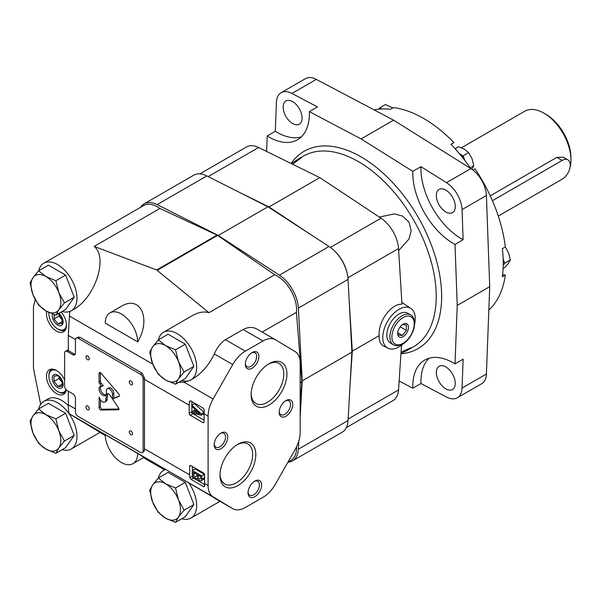 <?xml version="1.0" encoding="UTF-8"?>
<svg xmlns="http://www.w3.org/2000/svg" width="601" height="601" viewBox="0 0 601 601"><rect width="100%" height="100%" fill="white"/><g stroke="black" fill="none" stroke-linecap="round" stroke-linejoin="round"><path stroke-width="0.9" d="M374.115 109.893A116.797 67.432 -120 0 1 390.372 109.329L393.347 107.609A116.797 67.432 -120 0 1 453.943 142.595L450.968 144.315A116.797 67.432 -120 0 1 470.643 168.468M502.624 274.612L505.328 275.04L502.353 276.76A116.797 67.432 -120 0 0 502.353 248.634L505.328 246.921A116.797 67.432 -120 0 0 475.03 168.828L472.927 170.045M199.885 173.877L246.568 146.922A26.805 15.476 -120 0 1 258.573 147.5L319.8 177.626L381.034 218.208A26.805 15.476 -120 0 1 398.538 248.529L401.979 304.241C391.236 303.317 377.834 321.775 379.193 335.628C378.915 340.865 380.358 344.335 383.521 346.033L387.953 348.227A22.973 13.267 -60 0 1 387.517 321.467A22.973 13.267 -60 0 1 410.911 308.456A22.973 13.267 -60 0 1 414.637 324.172M403.421 343.599A22.973 13.267 -60 0 1 399.004 346.86A22.973 13.267 -60 0 1 387.953 348.227M401.055 352.088L411.069 347.731L409.101 349.346L400.957 353.516M291.32 163.615L299.005 158.649L301.379 157.755L292.604 164.246M379.314 217.066L394.384 213.903L402.505 216.044L409.048 222.13L411.152 230.844L408.996 239.01L398.666 250.579M459.427 153.706L463.116 155.832L464.986 160.655M464.708 160.287A12.448 7.182 -120 0 0 459.735 154.074M378.863 109.157L379.847 107.759L381.905 108.946M471.777 169.204L473.776 165.711L472.018 158.709L468.69 152.616L464.4 149.228L458.533 146.749L455.092 148.732M503.135 268.377L505.246 267.152L508.574 263.088L510.332 259.925L508.574 252.923L505.246 246.831M468.69 152.616L463.116 155.832M473.776 165.711L470.177 167.784M379.847 107.759L385.421 104.536L392.753 107.955M510.332 259.925L504.75 263.148L503.232 265.304M503.18 259.091L504.75 263.148M503.255 264.079A12.448 7.182 -120 0 0 503.217 260.241M399.124 328.439L400.356 326.899L406.404 330.385L402.339 335.441L398.283 335.073L397.697 332.736M397.697 332.759L402.339 335.441M402.339 324.608L406.404 324.968L406.404 330.385M393.437 344.779L390.387 343.021A17.234 9.947 -60 0 1 390.387 323.12A17.234 9.947 -60 0 1 407.621 313.174L410.671 314.932A17.234 9.947 -60 0 0 393.437 324.878A17.234 9.947 -60 0 0 393.437 344.779C395.338 346.281 398.448 346.018 402.768 343.997C405.795 342.532 411.58 337.071 414.059 328.086C415.937 318.793 412.038 315.345 410.671 314.932M403.068 336.695A7.655 4.425 -60 0 1 397.652 333.57A7.655 4.425 -60 0 1 403.068 324.187A7.655 4.425 -60 0 1 408.485 327.312A7.655 4.425 -60 0 1 403.068 336.695M412.834 171.36L420.955 166.665A57.441 33.16 -120 0 0 463.131 239.724L455.01 244.412A57.441 33.16 60 0 1 412.834 171.36L361.096 138.936L309.357 111.621A57.441 33.16 60 0 1 297.495 139.77A57.441 33.16 60 0 1 267.182 135.969L266.596 151.452M429.046 358.249A57.441 33.16 -120 0 0 420.955 383.551L446.505 397.036A22.973 13.267 -120 0 0 457.293 397.794L481.664 383.723A22.973 13.267 -120 0 0 486.412 373.995L489.717 286.669L486.412 195.52L462.041 209.591L463.131 239.724M462.041 209.591A22.973 13.267 -120 0 0 446.505 182.681L420.955 166.665M445.807 211.965A13.402 7.738 -120 0 0 452.508 212.626A13.402 7.738 -120 0 0 452.508 197.151A13.402 7.738 -120 0 0 439.106 189.413A13.402 7.738 -120 0 0 437.055 200.156A13.402 7.738 -120 0 0 445.807 211.965M457.293 397.794A22.973 13.267 -120 0 0 462.041 388.066L463.131 359.203L455.01 363.89L457.226 305.428L455.01 244.412M445.807 388.839A13.402 7.738 -120 0 0 452.508 389.508A13.402 7.738 -120 0 0 452.508 374.032A13.402 7.738 -120 0 0 439.106 366.294A13.402 7.738 -120 0 0 437.055 377.03A13.402 7.738 -120 0 0 445.807 388.839M420.955 383.551L412.834 388.246A57.441 33.16 60 0 1 424.697 360.089A57.441 33.16 60 0 1 455.01 363.89M292.627 123.528A13.402 7.738 -120 0 0 299.328 124.189A13.402 7.738 -120 0 0 299.328 108.713A13.402 7.738 -120 0 0 285.926 100.976A13.402 7.738 -120 0 0 283.875 111.718A13.402 7.738 -120 0 0 292.627 123.528M486.412 195.52A22.973 13.267 -120 0 0 470.868 168.611L393.587 120.17L316.306 79.37L291.936 93.44A22.973 13.267 -120 0 0 281.14 92.689A22.973 13.267 -120 0 0 276.4 102.41L275.303 131.281A57.441 33.16 -120 0 0 301.266 136.923M291.936 93.44L317.486 106.925L309.357 111.621M275.303 131.281L267.182 135.969M399.132 381.011L412.834 388.246M393.587 120.17L361.096 138.936M316.306 79.37A22.973 13.267 -120 0 0 305.511 78.618L281.14 92.689M489.717 286.669L457.226 305.428M488.831 310.011A116.797 67.432 -120 0 0 505.328 275.04M311.28 234.938L269.03 206.939L238.897 192.11M350.067 384.67L352.299 351.157L349.173 300.568M347.017 272.734A26.805 15.476 -120 0 0 334.306 250.715M346.356 427.574L393.039 400.619A26.805 15.476 -120 0 0 398.538 389.936L401.513 345.184M379.193 335.628L352.299 351.157M319.8 177.626L269.03 206.939M498.274 216.067L562.153 179.188A11.487 6.634 120 0 0 569.658 169.069A11.487 6.634 120 0 0 567.892 159.858L563.212 157.161L556.842 157.364L490.221 195.828M567.892 159.858A11.487 6.634 120 0 0 562.153 160.429L492.407 200.696M569.988 167.732A38.291 22.109 -120 0 0 570.95 160.039A38.291 22.109 -120 0 0 543.875 113.138A38.291 22.109 -120 0 0 524.726 111.245L461.425 147.786M570.95 160.039L570.95 157.695A35.421 20.449 -120 0 0 545.903 114.31L543.875 113.138M140.491 207.39A28.72 16.58 60 0 1 144.06 203.882A28.72 16.58 60 0 1 157.146 204.61L218.261 235.472L279.367 275.175A28.72 16.58 60 0 1 298.366 308.08L302.198 380.861L300.169 417.064M298.832 440.916L298.366 449.21A28.72 16.58 60 0 1 292.462 460.914A28.72 16.58 60 0 1 287.894 462.237M144.06 203.882L193.747 175.191A28.72 16.58 60 0 1 206.834 175.928L267.948 206.782L218.261 235.472M267.948 206.782L329.055 246.493A28.72 16.58 60 0 1 348.054 279.397L351.893 352.171L302.198 380.861M351.893 352.171L348.054 420.527A28.72 16.58 60 0 1 342.149 432.224L292.462 460.914M196.272 478.697A3.734 2.156 -120 0 0 196.775 478.531A3.734 2.156 -120 0 0 197.226 478.088A3.448 1.991 -120 0 0 198.428 479.936L200.178 480.95A3.448 1.991 -120 0 0 201.027 480.8A3.448 1.991 -120 0 0 201.741 479.222L201.741 475.939L192.267 470.47L192.267 473.768A3.734 2.156 -120 0 0 193.537 477.111L196.272 478.697L193.537 477.111M201.027 480.8L203.739 479.237A3.448 1.991 -120 0 0 204.453 477.66L204.453 474.377L194.972 468.908L192.267 470.47M204.558 474.798A1.533 0.886 -120 0 0 203.476 472.927L190.75 465.58A1.533 0.886 -120 0 0 189.984 465.505A1.533 0.886 -120 0 0 189.668 466.203L189.668 474.88A24.889 14.371 -60 0 0 189.848 477.667L191.118 479.433L203.844 486.78L204.738 486.269A24.889 14.371 120 0 1 204.558 483.474L204.558 474.798M192.373 474.7L192.373 476.21A1.533 0.886 -120 0 0 193.454 478.08L204.58 484.504M192.373 466.511L192.373 470.41M195.716 412.774L199.9 413.796L195.716 409.995L195.716 412.774L197.586 411.693M203.964 412.361L194.484 403.654L191.824 405.187L201.252 413.924L203.964 412.361L203.964 413.676L201.252 415.238L201.252 413.924M194.604 410.28L191.779 411.813L191.779 413L201.252 415.238M191.884 401.603L191.884 405.157M191.884 406.501L191.884 411.745M192.365 413.142A1.533 0.886 -120 0 0 192.966 413.706L204.07 420.114M191.824 405.187A24.889 14.371 -60 0 0 191.779 406.404L194.604 408.98L194.604 412.504L191.779 411.813M204.07 413.781A24.889 14.371 120 0 1 204.31 410.28L203.446 408.282L190.72 400.935L189.886 400.897L189.42 401.686A24.889 14.371 -60 0 0 189.18 405.187L189.18 413.39A1.533 0.886 -120 0 0 190.262 415.268L202.988 422.616A1.533 0.886 -120 0 0 203.754 422.691A1.533 0.886 -120 0 0 204.07 421.992L204.07 413.781L208.104 416.11L208.104 485.525A24.889 14.371 120 0 0 213.122 496.839L232.715 508.664A24.889 14.371 120 0 0 232.85 508.747A24.889 14.371 120 0 0 245.298 507.514L262.983 497.305A24.889 14.371 120 0 0 275.566 483.925L295.159 449.473A24.889 14.371 120 0 0 300.169 432.374L300.169 362.959A24.889 14.371 120 0 0 295.159 351.645L275.566 339.82A24.889 14.371 120 0 0 275.423 339.738A24.889 14.371 120 0 0 262.983 340.97L245.298 351.179A24.889 14.371 120 0 0 232.715 364.559L213.122 399.011A24.889 14.371 120 0 0 208.104 416.11M181.848 380.546A27.473 15.866 -120 0 0 188.699 380.816L183.966 382.176L178.865 382.266M67.297 351.547A3.831 2.209 -120 0 0 65.389 351.36A3.831 2.209 -120 0 0 64.592 353.11L64.592 385.94A3.831 2.209 -120 0 0 67.297 390.627L72.713 393.76A3.831 2.209 -120 0 1 75.425 398.448L75.425 411.738A3.831 2.209 -120 0 0 78.13 416.425L140.409 452.38A3.831 2.209 -120 0 0 142.324 452.576A3.831 2.209 -120 0 0 143.121 450.818L143.121 378.908A3.831 2.209 -120 0 0 140.409 374.213L78.13 338.258A3.831 2.209 -120 0 0 76.214 338.07A3.831 2.209 -120 0 0 75.425 339.82L75.425 353.11A3.831 2.209 -120 0 1 74.629 354.86A3.831 2.209 -120 0 1 72.713 354.673L67.297 351.547L68.657 350.766A3.831 2.209 -120 0 0 68.319 350.593L68.319 335.403L69.416 316.036L152.767 364.161M76.214 338.07L77.829 337.138L79.895 337.236L142.174 373.191L144.503 378.104A24.889 14.371 -60 0 0 144.473 379.374L144.473 448.789L189.668 474.88M268.226 364.191A23.086 13.327 -60 0 1 278.999 363.47A23.086 13.327 -60 0 1 282.538 381.973A23.086 13.327 -60 0 1 267.46 402.317A23.086 13.327 -60 0 1 255.913 403.466A23.086 13.327 -60 0 1 251.15 393.768M269.03 405.044A25.31 14.612 -60 0 1 251.135 394.714A25.31 14.612 -60 0 1 269.03 363.71A25.31 14.612 -60 0 1 286.932 374.04A25.31 14.612 -60 0 1 269.03 405.044M237.087 444.71A23.086 13.327 -60 0 1 247.86 443.989A23.086 13.327 -60 0 1 251.398 462.485A23.086 13.327 -60 0 1 236.321 482.836A23.086 13.327 -60 0 1 224.774 483.978A23.086 13.327 -60 0 1 220.011 474.287M237.891 485.555A25.31 14.612 -60 0 1 219.989 475.226A25.31 14.612 -60 0 1 237.891 444.222A25.31 14.612 -60 0 1 255.793 454.551A25.31 14.612 -60 0 1 237.891 485.555M285.377 400.92A8.016 4.628 -60 0 1 288.863 400.792A8.016 4.628 -60 0 1 290.095 407.223A8.016 4.628 -60 0 1 284.859 414.284A8.016 4.628 -60 0 1 280.847 414.682A8.016 4.628 -60 0 1 279.21 411.602M285.956 416.192A9.571 5.529 -60 0 1 279.187 412.286A9.571 5.529 -60 0 1 285.956 400.559A9.571 5.529 -60 0 1 292.725 404.465A9.571 5.529 -60 0 1 285.956 416.192M220.394 433.434A8.016 4.628 -60 0 1 223.88 433.313A8.016 4.628 -60 0 1 225.105 439.737A8.016 4.628 -60 0 1 219.868 446.806A8.016 4.628 -60 0 1 215.857 447.204A8.016 4.628 -60 0 1 214.219 444.124M220.965 448.707A9.571 5.529 -60 0 1 214.196 444.8A9.571 5.529 -60 0 1 220.965 433.073A9.571 5.529 -60 0 1 227.734 436.98A9.571 5.529 -60 0 1 220.965 448.707M251.534 352.922A8.016 4.628 -60 0 1 255.019 352.802A8.016 4.628 -60 0 1 256.244 359.225A8.016 4.628 -60 0 1 251.008 366.294A8.016 4.628 -60 0 1 246.996 366.685A8.016 4.628 -60 0 1 245.366 363.613M252.104 368.195A9.571 5.529 -60 0 1 245.336 364.289A9.571 5.529 -60 0 1 252.104 352.562A9.571 5.529 -60 0 1 258.873 356.468A9.571 5.529 -60 0 1 252.104 368.195M254.238 481.431A8.016 4.628 -60 0 1 257.724 481.311A8.016 4.628 -60 0 1 258.956 487.734A8.016 4.628 -60 0 1 253.712 494.796A8.016 4.628 -60 0 1 249.708 495.194A8.016 4.628 -60 0 1 248.07 492.121M254.816 496.704A9.571 5.529 -60 0 1 248.048 492.797A9.571 5.529 -60 0 1 254.816 481.07A9.571 5.529 -60 0 1 261.585 484.977A9.571 5.529 -60 0 1 254.816 496.704M232.85 508.747L183.966 480.004L213.122 496.839M62.181 449.638A27.473 15.866 -120 0 0 71.301 448.97L100.059 432.367L69.416 413.871L166.98 470.2L165.388 469.373L163.495 470.47A27.473 15.866 -120 0 0 158.356 478.035M166.98 470.2L183.966 480.004M62.181 311.453A27.473 15.866 -120 0 0 71.301 310.792L73.194 309.695C94.898 298.254 108.383 257.551 94.169 246.41L156.673 269.977L208.968 312.693C204.002 311.19 198.435 312.189 192.252 315.683L163.495 332.293A27.473 15.866 -120 0 0 158.356 339.85M188.699 380.816A27.473 15.866 -120 0 0 190.968 379.877A27.473 15.866 -120 0 0 190.968 348.152A27.473 15.866 -120 0 0 163.495 332.293M190.968 379.877L192.868 378.78C201.703 373.424 208.855 365.145 214.324 353.944L232.715 364.559M275.423 339.738L257.175 329.205C252.946 326.786 248.251 326.884 243.097 329.491L225.42 339.7C220.732 342.78 217.036 347.528 214.324 353.944M262.194 332.098L296.421 312.34A27.473 15.866 -120 0 0 274.71 274.732L217.57 235.412A3.831 2.209 -120 0 0 217.051 235.119L159.911 208.457A27.473 15.866 -120 0 0 143.737 205.512L43.82 263.2A27.473 15.866 -120 0 0 38.689 270.766M208.968 312.693L274.71 274.732M69.866 311.461L69.416 316.036M105.213 323.12L137.704 341.879C151.602 318.417 140.221 294.4 120.959 306.54L109.968 312.888A22.973 13.267 -120 0 0 105.213 323.12M164.546 469.862L143.406 457.646M105.235 435.522L99.924 432.442M137.704 453.447L105.213 434.688A22.973 13.267 -120 0 0 115.354 457.646A22.973 13.267 -120 0 0 132.941 463.679A22.973 13.267 -120 0 0 137.704 453.447L143.939 457.338L132.941 463.679M71.301 310.792A27.473 15.866 -120 0 0 75.944 290.343A27.473 15.866 -120 0 0 59.995 266.145A27.473 15.866 -120 0 0 43.82 263.2M288.014 462.034L290.884 460.374A27.473 15.866 -120 0 0 296.556 446.798M165.756 469.539A27.473 15.866 -120 0 0 163.495 470.47M181.848 518.723A27.473 15.866 -120 0 0 190.968 518.062A27.473 15.866 -120 0 0 188.699 482.783M71.301 448.97A27.473 15.866 -120 0 0 66.621 410.566A27.473 15.866 -120 0 0 43.82 401.378A27.473 15.866 -120 0 0 38.689 408.943M68.319 405.637A27.473 15.866 -120 0 0 47.885 399.034L43.82 401.378M94.169 246.41L159.911 208.457M69.416 413.871C68.694 413.248 68.334 410.228 68.319 404.819L75.425 408.92M68.319 391.213L68.319 404.819M64.592 379.952A14.169 8.181 -120 0 0 49.387 369.765A14.169 8.181 -120 0 0 47.216 381.117A14.169 8.181 -120 0 0 56.471 393.602A14.169 8.181 -120 0 0 63.556 394.301A14.169 8.181 -120 0 0 66.313 389.846M46.69 311.348A14.169 8.181 -120 0 0 56.471 331.068A14.169 8.181 -120 0 0 63.556 331.767A14.169 8.181 -120 0 0 61.189 312.024M35.249 299.711L33.453 306.608L33.453 368.345L40.665 404.338M300.169 401.934L301.905 382.078A3.831 2.209 -120 0 0 301.905 381.485L296.421 312.34M143.121 450.818L144.503 450.021L143.939 451.644L142.324 452.576M68.657 350.766L74.073 353.891A3.831 2.209 -120 0 0 75.185 354.259M144.503 450.021A24.889 14.371 -60 0 1 144.473 448.789M118.622 393.768L101.021 373.244A1.916 1.104 -120 0 0 99.435 372.612A1.916 1.104 -120 0 0 99.045 373.439L99.045 381.996A1.856 1.074 -120 0 0 99.758 383.866L101.967 386.458A5.161 2.982 -120 0 0 100.127 386.548A5.161 2.982 -120 0 0 100.127 392.506A5.161 2.982 -120 0 0 105.288 395.481A5.161 2.982 -120 0 0 106.354 393.099L106.354 390.703A4.32 2.494 -120 0 1 107.248 388.727L108.601 387.945A4.32 2.494 -120 0 1 111.929 389.102A4.32 2.494 -120 0 1 113.814 393.452L113.814 398.11L112.462 398.891L118.863 396.48A1.901 1.097 -120 0 0 118.96 396.435A1.901 1.097 -120 0 0 118.622 393.768M113.814 393.452L112.462 394.233L112.462 398.891M112.462 394.233A4.32 2.494 -120 0 0 110.576 389.884A4.32 2.494 -120 0 0 107.248 388.727M104.829 402.039A4.785 2.765 -120 0 1 99.18 397.096L99.052 407.538A1.916 1.104 -120 0 0 101.028 410.025L118.442 409.784A1.33 0.766 -120 0 0 118.675 409.724A1.33 0.766 -120 0 0 118.592 408.056L110.156 395.473A3.448 1.991 -120 0 0 106.918 393.828A3.448 1.991 -120 0 0 106.212 395.225L105.806 400.206A4.785 2.765 -120 0 1 104.829 402.039L106.182 401.258A4.785 2.765 -120 0 0 107.158 399.425L105.806 400.206M87.611 409.702A2.299 1.33 -120 0 0 88.76 409.814A2.299 1.33 -120 0 0 88.76 407.162A2.299 1.33 -120 0 0 86.461 405.84A2.299 1.33 -120 0 0 86.108 407.681A2.299 1.33 -120 0 0 87.611 409.702M130.935 434.718A2.299 1.33 -120 0 0 132.085 434.831A2.299 1.33 -120 0 0 132.085 432.179A2.299 1.33 -120 0 0 129.786 430.849A2.299 1.33 -120 0 0 129.433 432.69A2.299 1.33 -120 0 0 130.935 434.718M130.935 384.693A2.299 1.33 -120 0 0 132.085 384.805A2.299 1.33 -120 0 0 132.085 382.153A2.299 1.33 -120 0 0 129.786 380.824A2.299 1.33 -120 0 0 129.433 382.664A2.299 1.33 -120 0 0 130.935 384.693M87.611 359.676A2.299 1.33 -120 0 0 88.76 359.789A2.299 1.33 -120 0 0 88.76 357.137A2.299 1.33 -120 0 0 86.461 355.807A2.299 1.33 -120 0 0 86.108 357.655A2.299 1.33 -120 0 0 87.611 359.676M137.704 341.879A22.973 13.267 -120 0 0 127.562 318.921A22.973 13.267 -120 0 0 109.968 312.888M107.737 393.678A3.448 1.991 -120 0 0 107.564 394.444L106.212 395.225M107.564 394.444L107.158 399.425M100.405 399.845L100.405 406.757L99.052 407.538M100.405 406.757A1.916 1.104 -120 0 0 102.38 409.243L118.953 409.018M100.352 372.68L99.045 373.439M100.397 372.703L100.397 381.214L99.045 381.996M100.397 381.214A1.856 1.074 -120 0 0 101.111 383.085L103.319 385.677L101.967 386.458M100.893 386.308A5.161 2.982 -120 0 0 101.479 391.724A5.161 2.982 -120 0 0 105.874 394.932M113.814 398.11L119.268 396.051M204.453 474.377L201.741 475.939M200.659 476.503L197.752 474.828L197.752 476.653A2.103 1.217 -120 0 0 198.781 478.539A2.103 1.217 -120 0 0 200.253 478.952A2.103 1.217 -120 0 0 200.659 478.336L200.659 476.503M196.707 476.052L196.707 474.219L193.349 472.281L193.349 474.114A2.487 1.435 -120 0 0 196.272 476.631A2.487 1.435 -120 0 0 196.707 476.052M194.934 473.197L193.349 474.114M199.329 475.737L197.752 476.653M52.512 313.962A7.655 4.425 -120 0 0 57.688 325.051A7.655 4.425 -120 0 0 63.067 322.587A7.655 4.425 -120 0 0 58.86 313.369M59.041 313.925L59.041 316.028L54.045 318.913L58.109 323.969L62.166 323.608L62.166 318.192L58.109 313.136M54.045 318.913L54.293 314.601M48.959 312.482A12.448 7.182 -120 0 0 48.884 313.714A12.448 7.182 -120 0 0 57.688 328.957A12.448 7.182 -120 0 0 66.471 324.548M58.365 329.348L57.688 328.957L58.365 329.348A13.402 7.738 -120 0 0 65.066 330.009A13.402 7.738 -120 0 0 65.494 329.731M48.899 312.46A13.402 7.738 -120 0 0 48.884 312.933L48.884 313.714M57.688 387.585A7.655 4.425 -120 0 0 62.376 380.914A7.655 4.425 -120 0 0 53.001 375.497A7.655 4.425 -120 0 0 57.688 387.585M58.109 386.503L62.166 386.142L62.166 380.726L58.109 375.67L54.045 376.031L54.045 381.447L58.109 386.503L62.504 383.964M57.095 370.847A12.448 7.182 -120 0 0 48.884 376.249A12.448 7.182 -120 0 0 57.688 391.491A12.448 7.182 -120 0 0 65.99 389.486M58.365 391.882L57.688 391.491L58.365 391.882A13.402 7.738 -120 0 0 65.066 392.543A13.402 7.738 -120 0 0 65.494 392.265M52.122 369.097A13.402 7.738 -120 0 0 51.663 369.33A13.402 7.738 -120 0 0 48.884 375.467L48.884 376.249M59.041 316.028L62.527 320.363M62.504 321.43L58.109 323.969M59.041 376.459L59.041 378.562L54.045 381.447M59.041 378.562L62.527 382.897M175.515 522.382L178.482 517.033L184.109 510.151L178.482 499.837A21.065 12.163 60 0 1 178.482 517.033A21.065 12.163 60 0 1 165.583 518.182L158.318 512.45L152.684 502.143A21.065 12.163 60 0 1 152.684 484.947L149.717 490.296L152.684 502.143A21.065 12.163 60 0 0 165.583 518.182L175.515 522.382L185.288 516.74L193.883 504.509L185.288 482.348L168.092 472.416L158.318 478.058L152.684 484.947A21.065 12.163 60 0 1 165.583 483.79L158.318 478.058M184.109 510.151L193.883 504.509M175.515 487.989L165.583 483.79A21.065 12.163 60 0 1 178.482 499.837L175.515 487.989L185.288 482.348M175.515 384.197L178.482 378.848L184.109 371.966L178.482 361.652A21.065 12.163 60 0 1 178.482 378.848A21.065 12.163 60 0 1 165.583 380.005L158.318 374.273L152.684 363.958A21.065 12.163 60 0 1 152.684 346.762L149.717 352.111L152.684 363.958A21.065 12.163 60 0 0 165.583 380.005L175.515 384.197L185.288 378.555L193.883 366.325L185.288 344.163L168.092 334.239L158.318 339.881L152.684 346.762A21.065 12.163 60 0 1 165.583 345.613L158.318 339.881M184.109 371.966L193.883 366.325M175.515 349.805L165.583 345.613A21.065 12.163 60 0 1 178.482 361.652L175.515 349.805L185.288 344.163M55.848 315.112L58.815 309.763L64.442 302.874L58.815 292.567A21.065 12.163 60 0 1 58.815 309.763A21.065 12.163 60 0 1 45.916 310.912L38.652 305.18L33.017 294.866A21.065 12.163 60 0 1 33.017 277.67L30.05 283.018L33.017 294.866A21.065 12.163 60 0 0 45.916 310.912L55.848 315.112L65.614 309.47L74.216 297.232L65.614 275.078L48.418 265.146L38.652 270.788L33.017 277.67A21.065 12.163 60 0 1 45.916 276.52L38.652 270.788M64.442 302.874L74.216 297.232M55.848 280.72L45.916 276.52A21.065 12.163 60 0 1 58.815 292.567L55.848 280.72L65.614 275.078M55.848 453.289L58.815 447.94L64.442 441.059L58.815 430.744A21.065 12.163 60 0 1 58.815 447.94A21.065 12.163 60 0 1 45.916 449.097L38.652 443.365L33.017 433.051A21.065 12.163 60 0 1 33.017 415.854L30.05 421.203L33.017 433.051A21.065 12.163 60 0 0 45.916 449.097L55.848 453.289L65.614 447.647L74.216 435.417L65.614 413.255L48.418 403.331L38.652 408.973L33.017 415.854A21.065 12.163 60 0 1 45.916 414.705L38.652 408.973M64.442 441.059L74.216 435.417M55.848 418.897L45.916 414.705A21.065 12.163 60 0 1 58.815 430.744L55.848 418.897L65.614 413.255M409.101 349.346L413.435 346.837A110.096 63.563 -120 0 0 413.435 219.711A110.096 63.563 -120 0 0 303.34 156.147L299.005 158.649M403.068 343.336A15.799 9.12 -60 0 1 393.392 329.581A15.799 9.12 -60 0 1 412.737 318.41A15.799 9.12 -60 0 1 403.068 343.336M400.942 353.779A113.927 65.772 -120 0 0 418.056 217.044A113.927 65.772 -120 0 0 291.087 163.495M470.868 168.611L446.505 182.681M486.412 373.995L462.041 388.066M258.573 147.5L208.171 176.604M398.538 389.936L348.137 419.032M398.538 248.529L347.926 277.745M381.034 218.208L330.422 247.424M562.153 160.429L556.842 157.364M206.834 175.928L157.146 204.61M329.055 246.493L279.367 275.175M348.054 279.397L298.366 308.08M348.054 420.527L298.366 449.21M192.373 476.21L189.848 477.667M193.454 478.08L191.118 479.433M190.75 465.58L189.668 466.203M183.966 382.176L213.122 399.011M68.319 335.403L75.441 339.52M144.473 379.374L189.18 405.187M78.13 338.258L79.895 337.236M140.409 374.213L142.174 373.191M225.42 339.7L245.298 351.179M243.097 329.491L262.983 340.97M157.192 270.277L217.57 235.412M156.673 269.977L217.051 235.119M300.169 382.484L301.905 381.485M300.169 383.077L301.905 382.078M214.324 498.049L232.715 508.664M72.713 354.673L74.073 353.891M143.121 378.908L144.503 378.104M102.38 409.243L101.028 410.025M118.848 409.551L118.442 409.784M101.111 383.085L99.758 383.866M190.72 400.935L189.42 401.686M191.779 411.888L189.18 413.39M192.966 413.706L190.262 415.268M204.07 421.992L202.988 422.616M192.613 407.17L196.084 409.168M204.453 477.66L201.741 479.222M198.428 479.936L200.178 480.95M204.558 483.474L208.104 485.525M410.911 308.456L401.866 302.431M196.775 478.531L197.286 478.231M219.974 501.317L190.968 518.062M68.319 349.662L65.389 351.36M65.066 330.009L65.471 329.776M65.066 392.543L65.471 392.31M51.663 369.33L52.069 369.097"/></g></svg>
